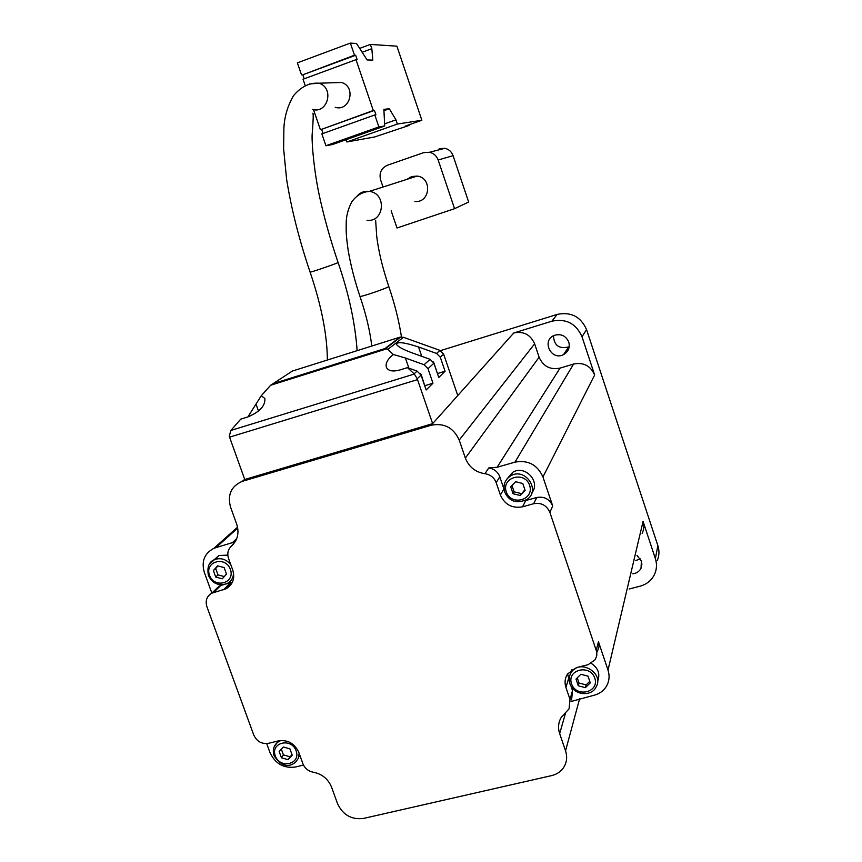 <?xml version="1.0" encoding="UTF-8"?>
<svg xmlns="http://www.w3.org/2000/svg" width="862" height="862" viewBox="0 0 862 862"><rect width="100%" height="100%" fill="white"/><g stroke="black" fill="none" stroke-linecap="round" stroke-linejoin="round"><path stroke-width="1.29" d="M397.36 124.053L346.847 141.971L374.625 136.972L409.224 125.41L405.646 125.992L421.863 120.26L397.36 124.053L395.938 119.84L389.322 108.752L383.881 109.345L384.711 125.96L378.881 126.919L374.808 114.948L375.929 114.808L374.42 110.379L373.3 110.508L356.006 59.672L357.18 59.704L355.661 55.243L354.487 55.2L350.36 43.1L356.512 43.509L367.115 59.952L372.815 60.092L371.824 48.681L370.38 44.425L396.897 46.171L421.863 120.26M333.572 82.741L341.535 82.483C356.512 86.674 349.994 111.92 335.221 107.308M439.264 148.652L444.911 148.296C448.897 149.277 451.613 151.734 453.078 155.666L468.648 202.042L454.565 208.679L397.016 227.988L391.143 210.791M407.058 179.296L411.713 176.538L417.1 176.085C432.552 177.647 430.257 203.27 414.902 201.428M270.625 385.26L292.39 371.048L399.817 337.214L384.991 348.56L386.876 348.798L270.625 385.26L261.272 395.744L264.86 398.47C265.464 405.722 259.785 411.885 247.803 416.96L240.746 419.137L230.844 430.45L229.27 436.301L244.743 479.487L432.638 423.63L513.763 332.98C523.546 330.997 530.507 334.618 534.634 343.819L539.116 357.224C543.222 366.404 550.193 370.035 560.041 368.117L573.586 364.044C583.509 362.105 590.535 365.757 594.651 374.992L582.012 336.762C576.096 323.509 566.054 318.315 551.874 321.192L513.763 332.98M408.89 368.149L405.399 357.999L424.104 364.745L427.994 368.699L433.898 363.204L430.084 359.325L411.702 352.72C402.974 349.455 397.888 346.653 396.434 344.304C397.102 341.481 404.472 342.376 418.544 346.977L436.571 353.442L440.299 357.245L443.639 354.142L457.765 395.55M399.817 337.214L403.438 337.301L439.943 350.381L443.639 354.142M405.399 357.999L393.341 354.508L387.814 349.379L403.438 337.301M440.514 350.618L557.197 314.414C571 311.602 580.772 316.645 586.537 329.553L657.868 545.624C659.484 550.721 659.29 555.678 657.275 560.494M232.234 582.593L225.941 588.832C232.869 584.727 235.143 578.477 232.772 570.105L228.538 558.436C226.986 553.469 227.977 549.342 231.501 546.034C237.686 540.237 239.42 532.964 236.705 524.193L230.531 507.05C227.299 494.745 231.188 486.19 242.2 481.384L431.205 425.235L432.638 423.63L417.219 378.72L421.055 375.142L426.151 389.98L432.972 383.224L427.994 368.699M433.898 363.204L438.78 377.47L445.072 371.22L440.299 357.245M386.876 348.798L387.814 349.379M226.501 574.06L222.288 578.801L215.726 577.077L213.367 570.601L217.58 565.849L224.142 567.573L226.501 574.06M292.218 755.187L287.983 759.637L281.454 757.795L279.169 751.492L283.393 747.031L289.934 748.873L292.218 755.187M590.287 682.866L585.406 687.66L578.273 685.775L575.999 679.084L580.869 674.267L588.013 676.153L590.287 682.866M525.109 490.37L520.249 495.499L513.062 493.743L510.724 486.858L515.573 481.718L522.771 483.474L525.109 490.37M504.076 489.347L499.788 476.783C497.805 471.729 494.12 468.799 488.732 467.958L497.126 467.247L514.959 462.151C528.072 459.78 537.403 464.726 542.941 476.966L552.725 506.016C549.579 499.044 544.245 496.21 536.746 497.514L533.664 503.72C541.271 502.406 546.67 505.283 549.87 512.351L596.806 652.114L596.763 655.691L595.254 659.635L588.121 664.699L577.023 667.436L567.595 673.89C564.933 678.049 564.373 682.585 565.935 687.477L570.008 699.448L569.06 708.855L561.334 717.216C558.328 722.302 557.768 727.776 559.664 733.637L565.547 750.856C567.315 756.297 566.937 761.426 564.416 766.232C561.636 771.07 557.402 774.195 551.68 775.595L363.624 818.404C351.556 819.902 342.85 814.978 337.527 803.643L331.59 787.2C328.185 778.968 322.097 773.979 313.326 772.233C308.316 771.242 304.846 768.398 302.896 763.7L298.791 752.364C294.556 743.41 287.768 739.585 278.415 740.889L268.502 743.324C261.746 744.262 256.833 741.492 253.762 735.017L206.902 606.686C205.156 600.652 206.794 596.148 211.826 593.175L225.941 588.832M597.441 651.284L599.025 646.694L598.465 641.759L608.012 670.108C609.757 675.571 609.359 680.743 606.805 685.635C603.993 690.581 599.693 693.802 593.918 695.289L571.15 701.452M657.868 545.624L655.368 558.608L643.063 521.402C644.367 525.561 644.043 529.537 642.104 533.319M211.88 593.121L204.316 572.379C201.234 561.377 204.413 553.372 213.841 548.361L215.866 547.661L237.729 528.072M303.489 765.068L295.461 766.997C283.76 768.57 275.28 763.775 270.011 752.623L266.714 743.604M629.195 588.994L639.992 586.214C646.931 584.274 651.855 580.148 654.764 573.855C656.833 568.92 657.027 563.845 655.368 558.608M533.664 503.72L522.534 506.802C512.147 508.602 504.755 504.669 500.38 495.003L496.178 482.666C494.163 477.548 490.424 474.563 484.961 473.712C475.425 472.214 468.896 466.999 465.361 458.067L539.116 357.224M431.205 425.235C444.232 422.768 453.574 427.714 459.209 440.083L465.361 458.067M635.811 560.483L640.434 558.932M553.479 335.76C554.04 345.479 559.082 349.196 568.608 346.923L569.232 346.578M632.719 573.801C636.533 573.359 639.302 571.528 641.005 568.284L641.425 561.065L636.986 555.408M235.164 541.789L215.866 547.661M568.769 342.052C565.838 335.727 561.033 333.497 554.363 335.35C541.067 340.242 551.227 361.318 563.619 354.573C568.424 351.696 570.138 347.515 568.769 342.052M232.481 582.066L226.34 583.93M223.549 584.705L220.791 585.47L213.56 592.517M213.927 592.172L219.067 586.128L220.791 585.47M213.959 559.891L219.045 555.473L227.827 555.128M233.667 577.874L231.997 578.995M536.746 497.514L524.516 500.865M507.028 478.938L512.664 472.344C524.818 464.435 541.056 481.707 531.876 492.795M569.286 681.099L567.649 673.815M571.592 699.901L572.519 690.613L570.978 686.077M570.784 673.157L571.387 670M591.321 663.417C598.314 668.136 600.394 674.095 597.571 681.292M277.995 741.482L278.21 740.932M300.041 755.802L299.308 756.513M524.893 489.756L520.249 495.499M521.284 493.581L514.129 491.836L513.062 493.743M514.129 491.836L511.985 485.522M589.77 681.336L586.138 684.913L585.406 687.66M586.138 684.913L579.038 683.038L578.273 685.775M579.038 683.038L577.271 677.834M291.992 754.562L287.983 759.637M289.923 756.739L283.426 754.896L281.454 757.795M283.426 754.896L281.346 749.186M224.271 576.559L218 574.911L215.726 577.077M218 574.911L215.662 568.467L213.367 570.601M215.662 568.467L217.903 565.925M421.055 375.142L417.089 371.113L407.457 367.632L399.968 369.949C392.846 371.878 388.32 371.016 386.392 367.352C385.271 363.387 387.588 359.098 393.341 354.508M407.457 367.632L414.342 374.033L417.219 378.72M261.272 395.744L247.9 416.928M445.072 371.22L437.54 373.526M433.855 362.762L438.025 375.282M432.972 383.224L425.02 385.637M421.195 374.507L425.386 387.749M383.03 187.011L380.595 179.878C378.957 173.014 381.23 168.133 387.415 165.235L423.673 152.628L429.588 152.262C433.769 153.296 436.625 155.882 438.165 159.998L454.565 208.679M409.946 177.26L409.935 178.38M384.829 123.794L395.938 119.84M346.847 141.971L346.071 139.709M383.967 110.67L389.322 108.752M332.452 144.547L325.933 145.732L378.881 126.919M325.933 145.732L321.849 133.89L374.808 114.948M323.024 133.47L321.601 129.322L374.42 110.379M321.601 129.322L373.3 110.508M305.191 85.532L303.025 79.239L356.006 59.672M320.341 129.505L313.499 109.657M304.2 78.808L302.821 74.8L355.661 55.243M302.821 74.8L354.487 55.2M301.495 74.822L297.379 62.851L350.36 43.1M362.32 52.194L371.824 48.681M359.907 48.304L370.38 44.425M409.019 124.807L409.224 125.41M309.404 83.97L318.875 83.205C334.639 87.633 327.862 114.28 312.303 109.399M357.45 195.577C360.725 192.237 364.691 190.836 369.356 191.396C386.919 193.228 384.474 222.461 367.029 220.306M424.104 364.745L430.084 359.325M436.571 353.442L439.943 350.381M557.197 314.414L551.874 321.192M242.534 481.276L244.743 479.487M209.509 575.256C204.369 561.518 225.456 555.516 230.391 569.394C235.488 583.197 214.39 589.037 209.509 575.256M275.28 755.866C270.269 742.494 291.345 737.301 296.14 750.791C301.097 764.228 280.031 769.292 275.28 755.866M571.528 683.792C566.539 669.602 590.05 663.805 594.791 678.135C599.715 692.401 576.215 698.048 571.528 683.792M506.274 491.879C501.145 477.279 524.71 470.577 529.602 485.328C534.655 500.014 511.101 506.544 506.274 491.879M598.465 641.759L596.299 649.98M608.012 670.108L643.063 521.402M586.537 329.553L582.012 336.762M542.941 476.966L594.651 374.992M552.725 506.016L549.87 512.351M559.664 733.637L565.774 712.271M565.547 750.856L579.63 698.716M231.921 543.06L236.716 538.685M232.632 544.989L231.501 546.034M514.959 462.151L573.586 364.044M497.126 467.247L560.041 368.117M488.732 467.958L484.961 473.712M459.209 440.083L534.634 343.819M230.585 582.744L223.484 589.77M525.766 500.574L522.534 506.802M503.925 488.937L500.38 495.003M499.788 476.783L496.178 482.666M568.511 678.803L565.935 687.477M572.519 690.613L570.008 699.448M504.712 491.868C502.891 485.112 504.82 479.822 510.519 475.975C524.969 466.751 541.347 490.424 526.854 499.551C516.403 503.947 509.022 501.425 504.701 491.986C502.858 485.209 504.809 479.875 510.519 475.975L512.664 472.344M209.294 564.244L214.53 559.621C220.791 557.466 226.221 559.169 230.822 564.718M233.548 573.014C233.365 577.874 231.21 581.397 227.105 583.585C218.614 586.3 212.375 583.552 208.378 575.342C206.945 566.991 208.992 561.755 214.53 559.621L219.045 555.473M274.202 746.697L277.327 742.441L280.861 740.49M299.146 753.334L298.338 758.291L295.526 762.288C288.102 768.031 280.969 765.865 274.105 755.791C272.414 750.457 273.491 746.007 277.327 742.441L278.415 740.889M569.89 683.469C568.629 679.525 569.071 675.851 571.204 672.479C579.663 658.352 604.801 673.276 595.954 687.219C592.097 696.237 574.232 696.248 569.89 683.663C568.618 679.655 569.049 675.927 571.204 672.479L572.066 669.537M414.116 373.817L417.089 371.113M384.991 348.56L273.416 383.568M417.51 379.614L229.551 437.163M414.342 374.033L230.844 430.45M421.755 356.329L418.544 346.977M258.492 411.045L256.133 404.407M433.263 361.878L433.801 362.956M420.074 373.311L420.979 374.927M327.366 360.036C327.194 334.898 321.44 305.579 310.094 272.09L310.094 272.09C309.997 272.78 339.412 262.63 338.066 262.447C330.555 240.326 324.468 218.732 319.791 197.678C314.005 171.495 311.742 143.458 312.109 135.075C313.229 121.273 313.488 113.967 312.884 113.181M359.939 296.312L359.95 296.345C359.982 297.552 390.27 287.1 388.751 286.41C382.448 267.597 378.429 250.853 376.705 236.188L375.638 220.209M453.078 155.666L438.165 159.998M332.355 144.579L384.56 126.046M341.535 82.483L318.875 83.205C309.533 82.515 301.064 86.685 293.479 95.736C287.466 106.231 284.266 117.275 283.878 128.869L283.63 148.846L286.615 179.393C291.334 208.863 299.157 239.765 310.094 272.09M417.1 176.085L369.356 191.396C362.191 191.957 356.275 195.534 351.61 202.107C347.968 209.337 346.168 216.427 346.201 223.409C346.115 231.555 346.018 235.186 348.183 250.465C350.726 265.291 354.648 280.581 359.95 296.345C366.027 314.177 369.97 330.739 371.781 346.039M385.68 348.517L400.69 337.01M213.841 548.361L237.556 527.167M234.022 542.327L235.789 540.7M242.2 481.384L244.7 479.347M568.608 346.923L563.619 354.573M641.931 564.007L641.005 568.284M219.067 586.128L211.826 593.175M385.195 348.539L273.06 383.719M327.161 367.524L327.204 366.695M357.439 358.032L357.418 357.213M357.127 350.662C355.187 323.067 348.83 293.662 338.066 262.447M372.449 353.323L372.395 352.515M401.476 336.956C398.923 320.578 394.677 303.736 388.751 286.41M444.911 148.296L429.588 152.262"/></g></svg>
